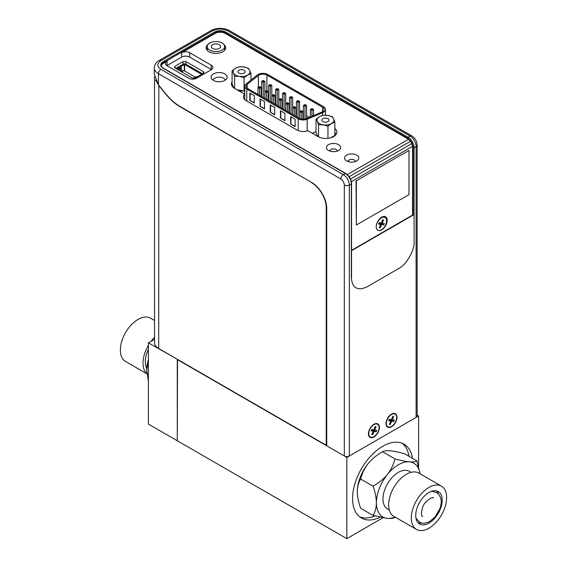 <?xml version="1.0" encoding="UTF-8"?>
<svg xmlns="http://www.w3.org/2000/svg" width="567" height="567" viewBox="0 0 567 567"><rect width="100%" height="100%" fill="white"/><g stroke="black" fill="none" stroke-linecap="round" stroke-linejoin="round"><path stroke-width="0.85" d="M359.719 516.87A42.631 24.615 120 0 0 374.993 515.956M380.244 517.21A42.631 24.615 -60 0 1 361.406 518.011A42.631 24.615 -60 0 1 352.575 498.492A42.631 24.615 -60 0 1 371.187 455.599A42.631 24.615 -60 0 1 404.037 444.174A42.631 24.615 -60 0 1 412.471 458.32M408.956 456.293A42.631 24.615 120 0 0 402.201 443.288M346.834 538.65L177.28 440.757L177.28 359.542L346.834 457.434L346.834 538.65L383.008 517.763M417.142 415.143L418.609 415.994L418.609 466.428M177.528 359.4L148.391 342.865L148.391 424.081L177.28 440.757L177.528 359.4M418.609 415.994L346.834 457.434M311.914 182.609L180.398 106.965A42.631 24.615 60 0 1 165.323 93.605L158.689 85.348L155.613 80.131M326.734 444.96L326.238 445.251L326.238 207.99A20.603 11.893 -120 0 0 311.666 182.751M154.529 76.715L154.529 342.723A14.21 8.207 0 0 0 158.689 348.521L158.845 85.256M158.689 348.521L326.238 445.251M154.529 339.321L148.391 342.865M394.341 413.846A7.307 4.217 120 0 0 387.502 419.027A7.307 4.217 120 0 0 387.856 426.802A7.307 4.217 120 0 0 388.686 427.1A7.307 4.217 120 0 0 395.525 421.919A7.307 4.217 120 0 0 395.171 414.144A7.307 4.217 120 0 0 394.341 413.846M391.478 419.403L394.377 420.232L393.781 421.621L391.712 420.431M391.535 419.438L391.23 420.147L389.118 419.771L391.669 421.246L390.294 424.477L389.387 424.322L390.762 421.09L388.941 420.034M393.781 421.621L391.669 421.246M390.762 421.09L388.65 420.714L389.246 419.325L391.358 419.693L392.733 416.462L393.64 416.625L392.265 419.856M390.294 424.477L389.508 424.024M376.757 423.996A7.307 4.217 120 0 0 369.918 429.176A7.307 4.217 120 0 0 370.272 436.951A7.307 4.217 120 0 0 371.101 437.249A7.307 4.217 120 0 0 377.941 432.068A7.307 4.217 120 0 0 377.587 424.293A7.307 4.217 120 0 0 376.757 423.996M376.197 431.771L374.085 431.402L372.71 434.634L371.803 434.471L373.178 431.239L371.066 430.863L371.661 429.474L373.773 429.85L375.148 426.618L376.056 426.774L374.681 430.006L376.793 430.381L376.197 431.771L373.646 430.296L371.413 430.218M373.178 431.239L371.357 430.19M372.71 434.634L371.924 434.18M374.085 431.402L371.534 429.928M373.951 429.588L373.646 430.296M373.894 429.559L374.681 430.006M219.195 48.45A4.621 2.665 180 0 1 214.163 49.024A4.621 2.665 180 0 1 211.314 46.565A4.621 2.665 180 0 1 212.66 44.68A4.621 2.665 180 0 1 217.7 44.098A4.621 2.665 180 0 1 220.549 46.565A4.621 2.665 180 0 1 219.195 48.45M209.776 43.014A8.703 5.025 180 0 1 219.259 41.923A8.703 5.025 180 0 1 224.631 46.565A8.703 5.025 180 0 1 222.087 50.116A8.703 5.025 180 0 1 212.597 51.207A8.703 5.025 180 0 1 207.224 46.565A8.703 5.025 180 0 1 209.776 43.014M384.242 217.211A7.307 4.217 120 0 0 377.409 222.392A7.307 4.217 120 0 0 377.764 230.167A7.307 4.217 120 0 0 378.593 230.464A7.307 4.217 120 0 0 385.432 225.283A7.307 4.217 120 0 0 385.071 217.508A7.307 4.217 120 0 0 384.242 217.211M384.908 217.416A7.307 4.217 120 0 0 384.745 217.317A7.307 4.217 120 0 0 383.923 217.019A7.307 4.217 120 0 0 380.386 218.139M382.456 222.54L381.669 222.108M381.385 222.767L384.277 223.596L383.689 224.986L381.137 223.511L378.898 223.426M383.689 224.986L381.577 224.61L379.025 223.136M381.577 224.61L380.195 227.842L379.415 227.388M380.195 227.842L379.288 227.679L380.67 224.447L378.848 223.398M380.67 224.447L378.558 224.078L379.153 222.682L381.258 223.058L382.64 219.826L383.547 219.989L382.172 223.221M381.442 222.796L381.137 223.511M224.787 80.422A7.995 4.614 0 0 0 227.126 77.155A7.995 4.614 0 0 0 222.193 72.895A7.995 4.614 0 0 0 213.483 73.894A7.995 4.614 0 0 0 211.137 77.155A7.995 4.614 0 0 0 216.077 81.421A7.995 4.614 0 0 0 224.787 80.422M356.721 160.943A7.102 4.104 0 0 0 358.805 158.044A7.102 4.104 0 0 0 354.418 154.252A7.102 4.104 0 0 0 346.678 155.145A7.102 4.104 0 0 0 344.594 158.044A7.102 4.104 0 0 0 348.981 161.836A7.102 4.104 0 0 0 356.721 160.943M208.075 44.403A9.767 5.642 0 0 0 206.161 47.756A9.767 5.642 0 0 0 212.193 52.965A9.767 5.642 0 0 0 222.838 51.739A9.767 5.642 0 0 0 225.701 47.756A9.767 5.642 0 0 0 223.788 44.403M338.577 150.468A7.102 4.104 0 0 0 340.654 147.569A7.102 4.104 0 0 0 336.266 143.777A7.102 4.104 0 0 0 328.527 144.67A7.102 4.104 0 0 0 326.443 147.569A7.102 4.104 0 0 0 330.83 151.354A7.102 4.104 0 0 0 338.577 150.468M373.929 424.286A7.761 4.479 -60 0 1 379.415 427.454A7.761 4.479 -60 0 1 373.929 436.959A7.761 4.479 -60 0 1 368.571 432.352A7.761 4.479 -60 0 1 372.746 425.115A7.761 4.479 -60 0 1 373.929 424.286M373.745 431.203A4.33 2.502 120 0 0 374.468 429.885M391.513 414.137A7.761 4.479 -60 0 1 396.999 417.305A7.761 4.479 -60 0 1 391.513 426.809A7.761 4.479 -60 0 1 386.155 422.202A7.761 4.479 -60 0 1 390.33 414.966A7.761 4.479 -60 0 1 391.513 414.137M390.259 422.273A4.33 2.502 120 0 0 392.052 419.736M381.719 229.862A7.761 4.479 120 0 0 387.204 220.357A7.761 4.479 120 0 0 381.719 217.189A7.761 4.479 120 0 0 380.535 218.019A7.761 4.479 120 0 0 376.353 225.255A7.761 4.479 120 0 0 381.719 229.862M381.704 223.837A4.33 2.502 120 0 0 382.08 223.171M382.371 222.491A4.33 2.502 120 0 0 382.668 219.833M232.101 81.726A11.014 6.357 0 0 0 231.414 83.937A11.014 6.357 0 0 0 234.639 88.431L244.753 94.271M232.697 85.312L232.08 86.113M238.82 90.848L244.753 91.145M244.753 94.363A8.881 5.124 0 0 0 243.484 97A8.881 5.124 0 0 0 246.085 100.628L296.917 129.978A8.881 5.124 0 0 0 307.867 130.708L318.037 136.583A11.014 6.357 0 0 0 333.616 136.583A11.014 6.357 0 0 0 336.841 132.083A11.014 6.357 0 0 0 334.87 128.461M312.311 133.273L316.003 131.785M336.174 134.259L334.87 132.806M340.802 178.981C342.922 180.469 344.098 182.496 344.318 185.076L344.318 455.981L326.734 445.832L326.734 208.571A21.312 12.304 -120 0 0 311.666 182.461L180.398 106.674A42.631 24.615 60 0 1 165.323 93.314L158.434 84.745L158.434 73.696L340.802 178.981A3.551 2.048 -60 0 1 343.318 174.629L345.324 173.474L162.956 68.182C159.965 66.055 159.965 63.929 162.956 61.803L214.645 31.965C218.323 30.235 222.009 30.235 225.694 31.965A0.709 0.411 -60 0 0 225.191 32.836L225.191 33.418A7.102 4.104 180 0 0 215.141 33.418L181.667 52.745L181.667 57.097L166.861 65.652M347.273 174.608L408.509 139.248L410.437 141.289L349.123 176.691M350.463 179.016L411.784 143.614L412.585 146.307L412.585 215.063M410.437 141.289L411.784 143.614M211.42 69.635L189.704 57.097C187.025 55.835 184.346 55.835 181.667 57.097M161.397 65.85A7.102 4.104 180 0 1 163.459 63.256L167.095 61.151A5.684 3.282 0 0 0 165.429 63.476A5.684 3.282 0 0 0 167.095 65.793L188.577 78.196A5.684 3.282 0 0 0 196.614 78.196L211.179 69.784A5.684 3.282 0 0 0 212.845 67.466A5.684 3.282 0 0 0 211.179 65.141L189.704 52.745A5.684 3.282 0 0 0 181.667 52.745M175.699 68.444L183.474 64.028M177.046 69.217A2.275 1.311 180 0 1 177.308 69.039L179.215 67.934A0.921 0.532 180 0 0 179.477 67.473A3.338 1.928 180 0 1 180.412 65.793L183.488 64.021A1.417 0.822 180 0 1 185.501 64.021L202.575 73.809M185.997 61.626L182.985 61.626L174.948 66.268L174.324 67.14L174.948 68.005L192.277 78.012L195.296 78.012L203.333 73.37L203.957 72.505L203.333 71.633L185.997 61.626L185.997 64.234M408.509 139.248L225.191 33.418M225.694 31.965L408.063 137.249A0.709 0.411 120 0 0 407.56 138.121C410.891 140.453 412.733 143.642 413.081 147.696A0.709 0.411 0 0 0 414.087 147.696A8.526 4.926 -120 0 0 408.063 137.249L410.069 136.094L227.707 30.802C222.682 28.449 217.657 28.449 212.632 30.802L160.95 60.641C156.868 63.547 156.868 66.445 160.95 69.344L343.318 174.629A8.526 4.926 -120 0 1 349.343 185.076L349.343 455.981L416.1 417.447A3.551 2.048 0 0 0 417.142 415.994L417.142 145.081C416.894 141.155 415.129 138.093 411.848 135.917A3.551 2.048 120 0 0 410.069 136.094A8.526 4.926 60 0 1 416.1 146.534A3.551 2.048 0 0 0 417.142 145.081M160.95 69.344A3.551 2.048 -60 0 0 158.434 73.696A14.21 8.207 180 0 1 154.274 67.891L154.274 74.206L158.434 84.745M344.318 455.981A3.551 2.048 0 0 0 349.343 455.981M416.1 417.447L416.1 146.534L414.087 147.696L414.087 241.67C414.761 250.217 406.256 264.952 398.516 268.645L366.927 286.881C357.529 291.169 352.341 288.171 351.356 277.894L351.356 183.914A0.709 0.411 0 0 0 351.561 183.623C351.228 179.292 349.265 175.898 345.679 173.438A0.709 0.411 -60 0 0 345.324 173.474A8.526 4.926 60 0 1 351.356 183.914L349.343 185.076A3.551 2.048 0 0 1 344.318 185.076M351.349 181.66L412.585 146.307M176.174 68.713L179.491 66.8M184.644 71.01L184.644 64.51L201.661 74.334M182.184 71.385L181.256 71.399L181.263 66.289A2.133 1.233 180 0 0 180.639 67.161A2.133 1.233 180 0 0 180.667 67.36A2.133 1.233 180 0 1 180.696 67.558A2.133 1.233 180 0 1 180.072 68.43L178.166 69.861M197.344 76.829A2.133 1.233 180 0 1 197.047 76.814A2.133 1.233 180 0 0 195.197 77.155L193.283 78.26A1.063 0.617 180 0 1 193.163 78.317M185.501 64.021L202.518 73.845M181.263 66.289L184.644 64.51M182.581 71.151L182.581 70.634L181.263 71.392A2.133 1.233 0 0 0 181.057 71.534M184.339 70.832L184.339 64.51M195.246 77.126L183.736 70.485L181.858 71.995M261.671 91.897A5.592 3.232 0 0 0 261.153 91.982M266.88 75.078A5.592 3.232 0 0 0 258.97 75.078A5.592 3.232 0 0 0 258.403 75.461L247.169 84.377A5.592 3.232 0 0 0 246.106 86.276A5.592 3.232 0 0 0 247.744 88.558L299.135 118.234A5.592 3.232 0 0 0 306.386 118.56L321.822 112.082A5.592 3.232 0 0 0 324.126 109.466A5.592 3.232 0 0 0 322.488 107.184L266.88 75.078L266.88 90.812M246.787 101.032L246.787 89.111A6.946 4.012 180 0 1 244.753 86.276A6.946 4.012 180 0 1 246.078 83.916L257.305 75.007A6.946 4.012 180 0 1 258.013 74.525A6.946 4.012 180 0 1 267.837 74.525L323.445 106.631A6.946 4.012 180 0 1 325.479 109.466A6.946 4.012 180 0 1 322.616 112.713L322.616 115.356M249.834 100.451L254.299 103.031L254.299 95.66L249.834 93.087L249.834 100.451L254.299 102.662M250.153 93.271L250.153 100.267M260.04 106.348L264.505 108.921L264.505 101.557L260.04 98.977L260.04 106.348L264.505 108.552M260.359 99.161L260.359 106.164M290.665 124.024L295.131 126.604L295.131 119.24L290.665 116.66L290.665 124.024L295.131 126.235M290.984 116.845L290.984 123.84M280.459 118.134L284.925 120.714L284.925 113.343L280.459 110.763L280.459 118.134L284.925 120.346M280.778 110.948L280.778 117.95M307.179 130.934L307.179 119.198L322.616 112.713M302.884 111.593L301.29 110.671L299.695 111.593L301.29 112.514L302.884 111.593L302.884 119.176M299.695 118.517L299.695 111.593M301.29 119.006L301.29 111.408L301.928 111.04M300.652 111.04L301.29 111.408M288.972 103.563L287.377 102.641L285.782 103.563L287.377 104.484L288.972 103.563L288.972 112.365M285.782 110.522L285.782 103.563M287.377 111.444L287.377 103.378L288.015 103.01M286.739 103.01L287.377 103.378M275.066 95.532L273.471 94.611L271.877 95.532L273.471 96.454L275.066 95.532L275.066 104.335M271.877 102.492L271.877 95.532M273.471 103.414L273.471 95.348L274.109 94.98M272.833 94.98L273.471 95.348M258.921 86.949L261.153 87.502L259.558 86.581L257.964 87.502L259.558 88.424L261.153 87.502L261.153 96.305M259.558 87.318L259.558 95.384M257.964 94.462L257.964 87.502M304.989 105.292L304.989 106.398L306.584 105.476L305.627 104.923L304.989 105.292L304.989 104.555L303.395 105.476L304.989 106.398L304.989 118.992M306.584 105.476L306.584 118.475M303.395 119.176L303.395 105.476L304.989 104.555L305.627 104.923L304.989 104.555M291.084 97.262L291.084 98.367L292.678 97.446L291.721 96.893L291.084 97.262L291.084 96.525L289.482 97.446L291.084 98.367L291.084 113.584M292.678 97.446L292.678 114.506M289.482 112.663L289.482 97.446L291.084 96.525L291.721 96.893L291.084 96.525M277.171 89.232L277.171 90.337L278.766 89.416L277.809 88.863L277.171 89.232L277.171 88.495L275.576 89.416L277.171 90.337L277.171 105.554M278.766 89.416L278.766 106.476M275.576 104.633L275.576 89.416L277.171 88.495L277.809 88.863L277.171 88.495M263.265 81.201L263.265 82.307L264.86 81.386L263.903 80.833L263.265 81.201L263.265 80.464L261.671 81.386L263.265 82.307L263.265 97.524M264.86 81.386L264.86 98.445M261.671 96.603L261.671 81.386L263.265 80.464L263.903 80.833L263.265 80.464M270.218 85.22L270.218 86.326L271.813 85.404L270.856 84.852L270.218 85.22L270.218 84.483L268.623 85.404L270.218 86.326L270.218 101.536M271.813 85.404L271.813 102.457M268.623 100.614L268.623 85.404L270.218 84.483L270.856 84.852L270.218 84.483M284.124 93.25L284.124 94.356L285.718 93.435L284.762 92.882L284.124 93.25L284.124 92.513L282.529 93.435L284.124 94.356L284.124 109.566M285.718 93.435L285.718 110.487M282.529 108.644L282.529 93.435L284.124 92.513L284.762 92.882L284.124 92.513M298.036 101.28L298.036 102.386L299.631 101.465L298.674 100.912L298.036 101.28L298.036 100.543L296.442 101.465L298.036 102.386L298.036 117.596M299.631 101.465L299.631 118.489M296.442 116.674L296.442 101.465L298.036 100.543L298.674 100.912L298.036 100.543M311.942 109.311L311.942 110.416L313.537 109.495L312.58 108.942L311.942 109.311L311.942 108.573L310.347 109.495L311.942 110.416L311.942 116.228M313.537 109.495L313.537 115.555M310.347 116.894L310.347 109.495L311.942 108.573L312.58 108.942L311.942 108.573M265.88 90.968L268.113 91.521L266.518 90.6L264.924 91.521L266.518 92.442L268.113 91.521L268.113 100.324M266.518 91.337L266.518 99.402M264.924 98.481L264.924 91.521M282.019 99.551L280.424 98.63L278.829 99.551L280.424 100.472L282.019 99.551L282.019 108.354M278.829 106.511L278.829 99.551M280.424 107.432L280.424 99.367L281.062 98.998M279.786 98.998L280.424 99.367M295.931 107.581L294.337 106.66L292.742 107.581L294.337 108.503L295.931 107.581L295.931 116.384M292.742 114.541L292.742 107.581M294.337 115.462L294.337 107.397L294.975 107.028M293.699 107.028L294.337 107.397M268.113 93.47L268.623 93.768M275.066 97.489L275.576 97.779M282.019 101.5L282.529 101.798M288.972 105.519L289.482 105.809M295.931 109.53L296.442 109.828M302.884 113.549L303.395 113.839M306.584 115.682L309.384 117.298M257.255 94.058L257.964 93.491M246.787 89.111L298.178 118.786L298.178 130.58M307.179 119.198A6.946 4.012 180 0 1 298.178 118.786M274.712 114.817L274.712 107.447L270.246 104.874L270.246 112.238L274.712 114.817M270.246 112.238L274.712 114.449M270.565 105.058L270.565 112.053M213.008 80.124A6.216 3.586 180 0 1 214.737 78.211A6.216 3.586 180 0 1 221.002 77.325A6.216 3.586 180 0 1 225.255 80.124M239.005 70.216A3.586 2.07 180 0 1 242.91 69.762A3.586 2.07 180 0 1 245.128 71.676A3.586 2.07 180 0 1 244.072 73.143A3.586 2.07 180 0 1 240.167 73.59A3.586 2.07 180 0 1 237.949 71.676A3.586 2.07 180 0 1 239.005 70.216M235.411 68.309A8.462 4.883 0 0 0 233.313 72.824L233.42 73.058A8.462 4.883 0 0 0 239.154 76.368L239.55 76.425A8.462 4.883 0 0 0 247.375 75.213L247.666 75.05A8.462 4.883 0 0 0 249.763 70.528L248.445 68.302L243.527 66.927L239.012 66.849L235.702 68.139L232.101 70.832L233.313 72.824M249.657 70.301A8.462 4.883 0 0 0 243.923 66.991M247.666 75.05L250.975 73.753L249.763 70.528M233.42 73.058L234.632 76.283L239.154 76.368M239.55 76.425L244.065 77.743L247.375 75.213M234.632 88.424L234.632 76.283M244.753 90.543L244.065 90.94L237.119 89.862M244.065 90.94L244.065 77.743M250.975 80.032L250.975 73.753M232.101 70.832L232.101 84.029L233.937 87.984M235.702 68.139A8.462 4.883 180 0 1 243.527 66.927M322.899 118.652A3.586 2.07 180 0 1 326.812 118.205A3.586 2.07 180 0 1 329.023 120.119A3.586 2.07 180 0 1 327.974 121.579A3.586 2.07 180 0 1 324.062 122.025A3.586 2.07 180 0 1 321.85 120.119A3.586 2.07 180 0 1 322.899 118.652M319.313 116.745A8.462 4.883 0 0 0 317.215 121.267L318.526 124.719L323.445 124.86A8.462 4.883 0 0 0 331.27 123.656L331.56 123.486A8.462 4.883 0 0 0 333.658 118.964L332.347 116.745L327.825 115.427L322.906 115.285L319.604 116.575L316.003 119.268L317.215 121.267M333.552 118.737A8.462 4.883 0 0 0 327.825 115.427M331.56 123.486L334.87 122.189L333.658 118.964M323.445 124.86L327.967 126.179L331.27 123.656M318.526 136.845L318.526 124.719M327.967 138.32L327.967 126.179M334.87 122.189L334.87 135.393L330.738 137.774M316.003 119.268L316.003 132.472L317.86 136.477M317.322 121.494A8.462 4.883 0 0 0 323.048 124.804M319.604 116.575A8.462 4.883 180 0 1 327.428 115.37M413.081 147.696L413.081 214.773L351.561 250.295M414.087 214.56L351.356 250.784M408.991 194.63L408.991 150.425L356.352 180.816L356.352 225.021L408.991 194.63M408.991 150.425L356.352 180.816M356.352 225.021L356.033 180.632M411.04 472.332L409.218 471.283A21.744 12.552 120 0 0 385.028 488.924A21.744 12.552 120 0 0 387.474 508.946L389.295 509.995M441.466 486.16L418.815 473.084A24.983 14.423 120 0 0 391.017 493.354A24.983 14.423 120 0 0 393.831 516.353L416.476 529.429A24.983 14.423 -60 0 1 413.669 506.43A24.983 14.423 -60 0 1 441.466 486.16A24.983 14.423 -60 0 1 444.273 509.159A24.983 14.423 -60 0 1 416.476 529.429M438.454 493.892A18.725 10.808 120 0 0 436.675 490.916M417.503 506.77A18.725 10.808 -60 0 1 438.334 491.582A18.725 10.808 -60 0 1 440.439 508.819A18.725 10.808 -60 0 1 419.608 524.007A18.725 10.808 -60 0 1 417.503 506.77M420.027 473.778A31.015 17.91 120 0 0 409.31 461.85A31.015 17.91 120 0 0 387.381 474.515A31.015 17.91 120 0 0 376.41 502.773A31.015 17.91 120 0 0 387.381 518.38A31.015 17.91 120 0 0 395.043 517.054M420.069 473.806L416.887 460.872C415.597 461.786 413.074 462.119 409.31 461.85C405.32 461.432 400.536 460.447 394.951 458.909C393.661 464.373 391.138 469.575 387.381 474.515C383.384 479.235 378.6 483.134 373.022 486.195C375.141 491.965 376.268 497.493 376.41 502.773C376.282 507.848 375.148 512.065 373.022 515.438L387.381 518.38C391.11 518.649 393.633 518.316 394.951 517.395L395.291 517.203M418.205 522.909A18.725 10.808 120 0 0 421.671 522.958M373.022 515.438L360.662 508.308C358.542 502.539 357.416 497.011 357.274 491.724A31.015 17.91 120 0 0 357.274 492.17M357.274 491.724C357.401 486.656 358.535 482.432 360.662 479.065C361.952 473.601 364.482 468.399 368.238 463.459A31.015 17.91 120 0 0 357.274 491.724M373.022 486.195L360.662 479.065M368.238 463.459C372.228 458.731 377.02 454.84 382.597 451.779L394.951 458.909M382.597 451.779C383.887 450.857 386.411 450.531 390.174 450.8C394.164 451.219 398.948 452.197 404.526 453.735L416.887 460.872M148.391 349.322A21.744 12.552 120 0 0 147.363 351.71A21.744 12.552 120 0 0 146.768 368.493M146.917 373.632A24.983 14.423 -60 0 1 145.379 351.533A24.983 14.423 -60 0 1 148.391 345.338M154.529 320.497L150.524 318.186A24.983 14.423 120 0 0 122.727 338.456A24.983 14.423 120 0 0 125.534 361.455L146.931 373.809M146.725 370.612A31.015 17.91 -60 0 1 146.725 370.166A31.015 17.91 -60 0 1 148.391 359.513M148.391 381.187L146.725 370.166L148.391 361.066M151.084 341.313A24.983 14.423 -60 0 1 154.529 337.33M326.238 207.99L326.72 207.706M214.645 31.965A0.709 0.411 60 0 1 215.141 32.836A7.102 4.104 180 0 1 225.191 32.836L407.56 138.121M163.459 63.256L163.459 62.675L215.141 32.836L215.141 33.418M189.704 52.745L189.704 57.097M211.179 65.141L211.179 69.493M167.095 65.503L167.095 61.151M182.985 64.234L182.985 61.626M203.333 73.37L203.333 71.633M174.948 66.268L174.948 68.005M162.956 61.803A0.709 0.411 60 0 1 163.459 62.675A7.102 4.104 180 0 0 161.382 65.574C161.418 66.452 162.063 67.31 163.317 68.146L345.679 173.438M227.707 30.802A3.551 2.048 -60 0 1 229.479 30.625C223.27 27.599 217.062 27.599 210.853 30.625A3.551 2.048 60 0 1 212.632 30.802M160.95 60.641A3.551 2.048 -120 0 0 159.171 60.463C156.109 62.2 154.472 64.673 154.274 67.891M162.956 68.182A0.709 0.411 -60 0 1 163.317 68.146M351.356 277.894A0.709 0.411 0 0 0 351.561 277.603L351.561 183.623M180.072 70.967L180.072 68.43M247.169 84.377L247.169 88.176M258.403 87.254L258.403 75.461M322.488 111.749L322.488 107.184M224.631 50.314L224.631 46.565M207.224 50.314L207.224 46.565M411.848 135.917L229.479 30.625M210.853 30.625L159.171 60.463M329.335 150.872L332 148.915L335.324 148.993L337.769 150.872M180.696 71.329L180.696 67.558M244.753 86.276L244.753 99.636M325.479 109.466L325.479 115.2M347.479 161.347L350.151 159.391L353.475 159.469L355.913 161.347M433.535 497.975C433.592 496.104 424.272 500.774 422.55 507.699C419.97 516.898 422.996 516.381 422.748 516.65M415.866 517.508L416.44 518.812L419.594 522.122C422.139 523.837 425.633 523.539 430.077 521.222L435.017 516.927L439.623 509.223C442.473 501.979 441.495 496.409 436.689 492.51L432.245 491.433L430.828 491.589"/></g></svg>
